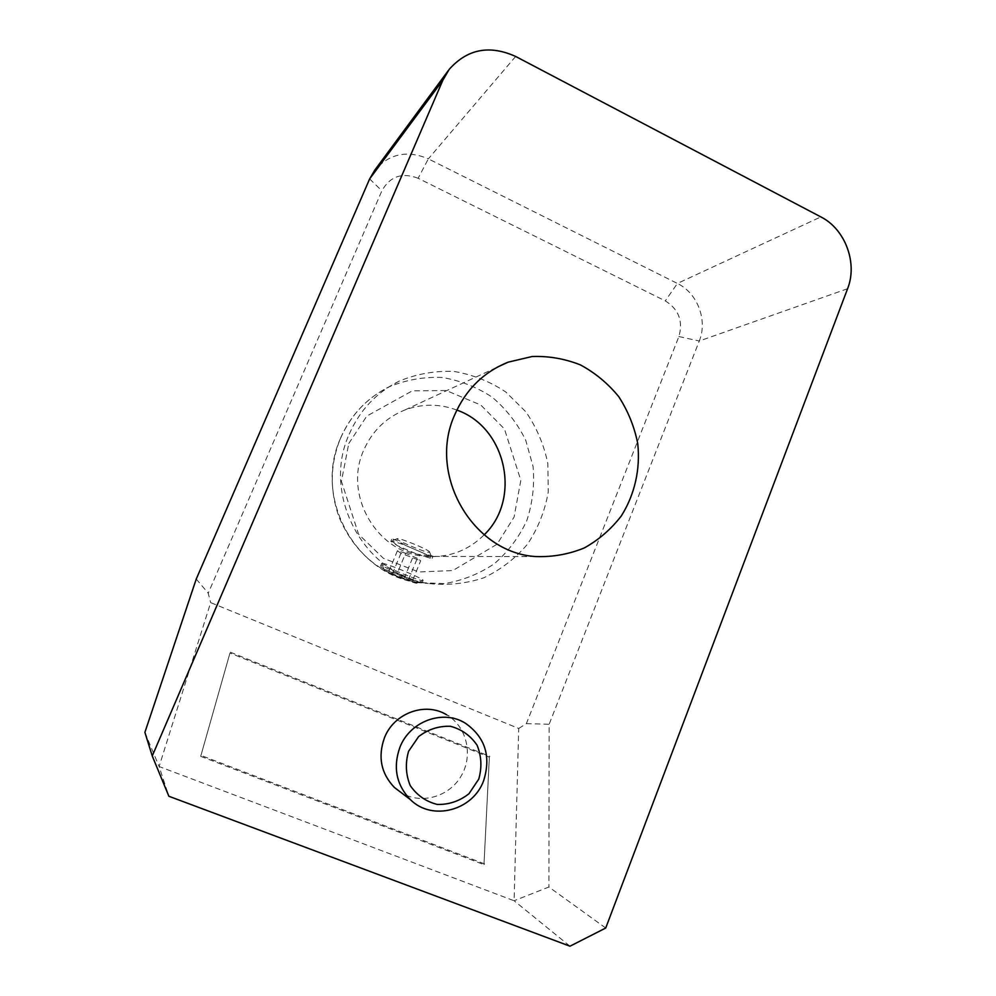 <?xml version="1.0" encoding="UTF-8"?>
<svg xmlns="http://www.w3.org/2000/svg" width="996" height="996" viewBox="0 0 996 996"><rect width="100%" height="100%" fill="white"/><g stroke="black" fill="none" stroke-linecap="round" stroke-linejoin="round"><path stroke-width="0.75" stroke-dasharray="4.98 3.74" d="M605.73 928.023L548.896 887.013L514.098 900.758L569.998 946.2M144.893 732.359L159.111 766.534L210.654 602.617L518.717 728.462L514.098 900.758L159.111 766.534L168.884 796.265M515.642 56.448L428.342 158.862C407.252 149.898 389.399 153.658 374.77 170.142M518.717 728.462L526.374 723.631L678.886 336.548C683.281 321.185 678.762 309.308 665.303 300.892L418.121 178.284L428.342 158.862L677.405 283.449L820.866 216.916M847.584 288.728L699.267 341.018C707.857 320.314 697.536 293.036 677.405 283.449L665.303 300.892M678.886 336.548L699.267 341.018L549.157 724.254L548.896 887.013M526.374 723.631L549.157 724.254M200.694 756.338L483.981 864.665L489.347 757.159L229.964 653.04L200.694 756.338L229.964 653.04M196.249 579.05L208.226 593.218L210.654 602.617M418.121 178.284C402.11 172.159 390.034 176.317 381.879 190.784L208.226 593.218M349.247 434.107C359.78 410.19 376.413 392.536 399.147 381.132C416.789 373.874 435.078 370.649 454.002 371.446C472.677 374.596 489.932 381.431 505.769 391.976L525.876 411.834C536.695 427.595 544.028 444.876 547.85 463.663L548.248 492.024C544.949 510.836 538.077 528.166 527.656 544.003C515.418 558.445 500.776 569.712 483.72 577.829C465.767 583.743 447.279 585.623 428.292 583.469C363.914 574.256 321.247 494.875 349.247 434.107M489.347 757.159L483.981 864.665M484.554 863.906L201.155 755.491M230.412 652.218L489.883 756.425M390.507 573.534C383.97 569.737 380.684 567.16 380.671 565.828L381.169 565.579C384.332 566.948 422.142 584.577 422.13 582.809C422.939 583.345 403.007 580.544 390.507 573.534M417.212 554.212L431.542 558.544L432.14 558.134L425.79 554.162L433.048 556.204L417.212 554.212C409.456 552.332 402.882 549.506 397.504 545.708C393.47 542.596 391.54 540.442 391.702 539.259C392.461 538.35 397.093 540.417 405.609 545.447C396.993 542.247 392.088 540.865 390.88 541.276L397.504 545.708L417.212 554.212M465.157 723.071L446.681 714.829C466.663 726.345 473.511 754.844 461.347 775.697C449.482 796.738 421.296 804.98 401.388 792.779M456.828 410.066C439.51 403.629 422.167 403.604 404.812 410.016C385.9 417.673 372.218 431.044 363.739 450.167C342.91 495.298 377.534 553.751 425.89 556.403C448.611 557.947 468.033 550.763 484.168 534.84M405.609 545.447L425.79 554.162L405.609 545.447M382.103 563.338C386.012 562.977 424.408 579 423.101 580.431L423.076 580.519C422.528 582.386 381.966 565.815 381.655 563.599L382.103 563.338M348.774 443.494L366.839 416.054L412.319 390.843L446.27 390.544L480.769 405.011L504.449 428.94L520.821 480.333L514.085 517.073L497.029 544.252L452.831 570.546L418.806 571.978L383.373 558.295L358.597 534.242L341.429 481.317L348.774 443.494M429.064 552.282L429.525 551.933C429.164 549.755 398.002 537.031 397.143 538.712C394.628 539.708 425.105 552.668 429.064 552.282M384.618 569.65C387.842 569.475 418.781 582.436 416.801 583.133C416.49 584.577 384.444 571.492 384.257 569.837L384.618 569.65M412.182 581.403L392.424 573.821L388.838 571.455L396.993 574.082L412.182 581.403L420.673 560.773L417.312 558.295L408.746 579.099M417.312 558.295L405.609 553.241L396.993 574.082M405.609 553.241L397.416 550.751L400.915 553.29L420.673 560.773M404.015 578.751L412.469 558.258M397.416 550.751L388.838 571.455M392.424 573.821L400.915 553.29M369.641 178.919L381.879 190.784M340.595 438.165C313.479 496.929 354.75 573.621 417.112 582.56L444.453 583.594C462.58 580.568 479.225 573.933 494.402 563.686C508.197 551.66 518.991 537.305 526.797 520.622C532.561 503.105 534.665 485.102 533.097 466.626L525.714 440.157C517.484 423.537 506.342 409.244 492.298 397.28C476.935 387.108 460.202 380.497 442.1 377.472C423.748 376.725 406.032 379.862 388.938 386.896C366.914 397.952 350.804 415.046 340.595 438.165M449.208 69.347L448.212 70.691M399.147 381.132L388.938 386.896C366.802 398.026 350.629 415.183 340.433 438.34C330 464.335 329.564 490.642 339.126 517.273C354.339 552.805 380.335 574.567 417.112 582.56L428.292 583.469M432.177 558.308L433.048 556.204M390.805 541.401L391.702 539.259M425.89 556.403L536.097 556.577M404.812 410.016L497.066 367.287M422.13 582.809L423.101 580.431M380.671 565.828L381.63 563.499M397.143 538.712L390.88 541.276M429.525 551.933L432.14 558.134M416.801 583.133L423.076 580.519M384.257 569.837L381.655 563.599"/><path stroke-width="1.49" d="M569.998 946.2L605.73 928.023L847.584 288.728C857.842 263.131 845.268 229.155 820.866 216.916L515.642 56.448C489.509 44.683 467.373 48.978 449.208 69.347L442.834 80.265L152.251 755.964L168.884 796.265L569.998 946.2M448.212 70.691L374.77 170.142L369.641 178.919L196.249 579.05L144.893 732.359L152.251 755.964M454.599 415.083C465.642 389.735 483.483 372.093 508.109 362.171L532.175 356.506C548.796 355.933 564.894 358.747 580.456 364.922C595.235 372.915 608.008 383.51 618.777 396.707C628.04 411.062 634.365 426.649 637.726 443.481C640.503 469.041 634.776 494.526 621.355 515.878C611.133 529.187 598.77 539.882 584.266 547.962C568.89 554.237 552.83 557.113 536.097 556.577C473.137 553.141 427.396 475.042 454.599 415.083M401.388 792.779L394.366 787.438C381.045 773.431 377.721 756.923 384.406 737.899C393.881 712.999 425.441 701.57 446.681 714.829M484.168 534.84C521.817 498.759 506.229 427.222 456.828 410.066M478.752 779.121L468.979 793.725C459.517 801.145 448.947 804.718 437.269 804.444C425.977 801.593 416.963 795.318 410.24 785.583C405.721 774.502 405.173 763.073 408.597 751.27L418.606 736.617C428.218 729.284 438.838 725.847 450.478 726.296C461.646 729.271 470.523 735.596 477.096 745.245C481.516 756.176 482.064 767.468 478.752 779.121M483.633 780.702C472.951 810.582 432.077 821.526 410.327 799.576C396.346 784.86 392.847 767.48 399.857 747.448C409.792 721.216 442.896 709.152 465.157 723.071C485.139 737.065 491.289 756.275 483.633 780.702M369.641 178.919L442.834 80.265M497.066 367.287L508.109 362.171M394.366 787.438L410.327 799.576"/></g></svg>
